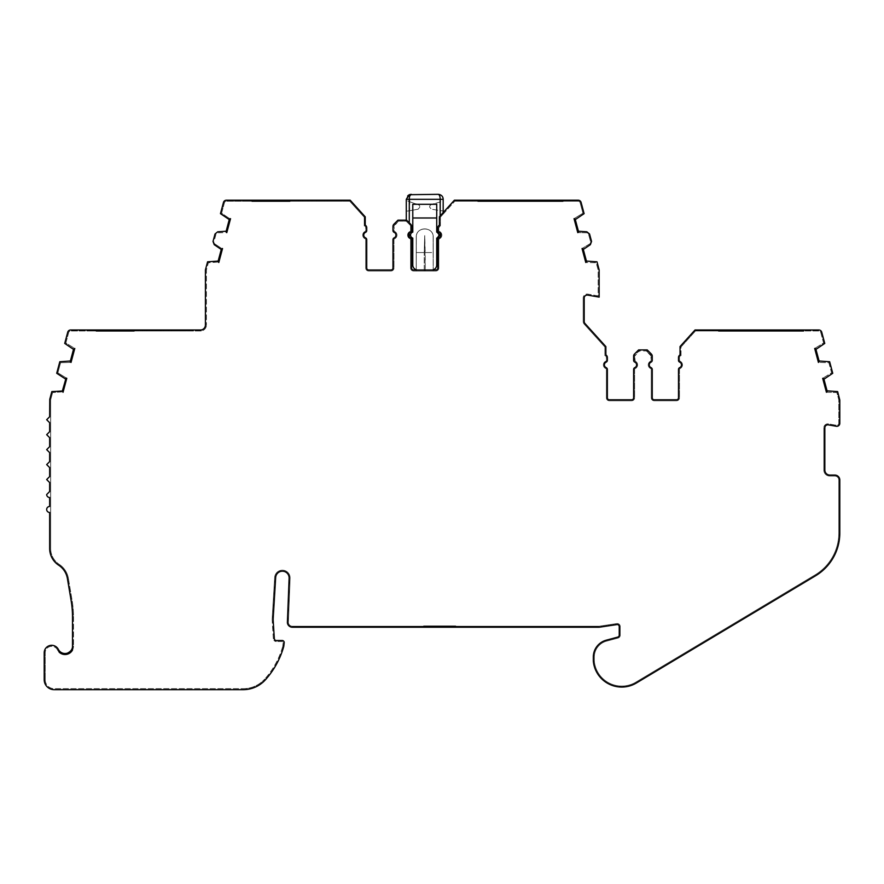 <?xml version="1.0" encoding="UTF-8"?>
<svg xmlns="http://www.w3.org/2000/svg" width="884" height="884" viewBox="0 0 884 884"><rect width="100%" height="100%" fill="white"/><g stroke="black" fill="none" stroke-linecap="round" stroke-linejoin="round"><path stroke-width="0.66" stroke-dasharray="4.42 3.31" d="M67.527 654.138A8.475 8.475 0 0 1 59.129 652.127A7.481 7.481 0 0 0 58.355 649.409A7.481 7.481 0 0 0 72.51 646.038L72.51 617.154A99.715 99.715 0 0 0 71.118 600.556L67.405 578.556A19.945 19.945 0 0 0 58.675 565.196A19.945 19.945 0 0 1 49.659 548.511L49.659 512.466A2.995 2.995 0 0 1 46.675 509.471A2.995 2.995 0 0 1 49.659 506.477L49.659 497.504A2.995 2.995 0 0 1 46.675 494.521L49.659 491.526L49.659 482.553L46.675 479.559L49.659 476.564L49.659 467.592L46.675 464.597L49.659 461.614L49.659 452.63L46.675 449.647L49.659 446.652L49.659 437.679L46.675 434.685L49.659 431.69L49.659 422.718L46.675 419.734L49.659 416.74L49.659 400.076L51.836 391.59L61.758 390.894L63.04 392.264L66.786 378.308L63.04 392.264L66.786 378.308L57.869 372.849L60.587 362.672L71.04 362.418L60.587 362.672L57.869 372.849L66.786 378.308L65.56 379.015L56.72 373.28L59.814 361.733L69.759 361.037L71.04 362.418L74.786 348.451L71.04 362.418L74.786 348.451L65.858 343.003L68.687 332.461A1.989 1.989 0 0 1 70.609 330.981L200.425 330.981A5.978 5.978 0 0 0 206.414 325.003A5.978 5.978 0 0 1 200.425 330.981L70.609 330.981A1.989 1.989 0 0 0 68.687 332.461L65.858 343.003L74.786 348.451L73.56 349.158L64.72 343.423L67.725 332.207A2.995 2.995 0 0 1 70.609 329.986L200.425 329.986A4.984 4.984 0 0 0 205.419 325.003L205.419 270.294A2.995 2.995 0 0 1 205.519 269.521L207.585 261.808L217.508 261.112L218.801 262.493L222.536 248.526L218.801 262.493L222.536 248.526L221.155 248.161L222.536 248.526L220.735 249.078L214.237 244.702L213.022 241.442L215.011 234.017L217.696 231.807L225.508 231.265L226.79 232.636L217.762 232.801A1.989 1.989 0 0 0 215.972 234.271L213.983 241.697A1.989 1.989 0 0 0 214.801 243.873A1.989 1.989 0 0 1 213.983 241.697L215.972 234.271A1.989 1.989 0 0 1 217.762 232.801L226.79 232.636L230.536 218.679L229.155 218.304L230.536 218.679L226.79 232.636L230.536 218.679L228.735 219.221L220.47 213.652L223.475 202.425A2.995 2.995 0 0 1 226.37 200.215L350.197 200.215L365.225 216.834L360.738 211.862L365.225 216.834L365.225 225.144A2.995 2.995 0 0 1 366.727 227.729L366.727 230.536A1.989 1.989 0 0 1 365.523 232.37A2.995 2.995 0 0 0 363.733 235.111A2.995 2.995 0 0 1 365.523 232.37A2.995 2.995 0 0 0 365.523 237.851A1.989 1.989 0 0 1 366.727 239.674L366.727 268.018A1.989 1.989 0 0 0 368.716 270.007L390.982 270.007A1.989 1.989 0 0 0 392.971 268.018A1.989 1.989 0 0 1 390.982 270.007A1.989 1.989 0 0 0 392.971 268.018L392.971 239.674A1.989 1.989 0 0 1 394.176 237.851A1.989 1.989 0 0 0 392.971 239.674A1.989 1.989 0 0 1 394.176 237.851A2.995 2.995 0 0 0 394.176 232.37A2.995 2.995 0 0 1 394.176 237.851A2.995 2.995 0 0 0 394.176 232.37A1.989 1.989 0 0 1 392.971 230.536A1.989 1.989 0 0 0 394.176 232.37A1.989 1.989 0 0 1 392.971 230.536L392.971 226.381A2.995 2.995 0 0 1 393.855 224.26A2.995 2.995 0 0 0 392.971 226.381L392.971 230.536M392.971 226.381A2.995 2.995 0 0 1 393.855 224.26L397.966 220.149L393.855 224.26L397.966 220.149L398.927 220.149L398.927 221.155L398.927 220.149L397.966 220.149L406.607 220.149L405.634 220.149L406.607 220.149L410.717 224.26A2.995 2.995 0 0 1 411.59 226.381L411.59 230.536A1.989 1.989 0 0 1 410.397 232.37A2.995 2.995 0 0 0 408.607 235.111A2.995 2.995 0 0 1 410.397 232.37A2.995 2.995 0 0 0 410.397 237.851A1.989 1.989 0 0 1 411.59 239.674L411.59 268.018A1.989 1.989 0 0 0 413.59 270.007A1.989 1.989 0 0 1 411.59 268.018A1.989 1.989 0 0 0 413.59 270.007L431.724 270.007C434.729 269.708 436.398 268.04 436.718 265.023L436.718 238.105L438.939 235.111A3.127 3.127 0 0 1 436.718 238.105L436.718 265.023A4.984 4.984 0 0 1 431.724 270.007A4.984 4.984 0 0 0 436.718 265.023L436.718 238.105A3.127 3.127 0 0 0 436.718 232.116L436.718 204.292L436.718 232.116A3.127 3.127 0 0 1 438.939 235.111L436.718 232.116L436.718 204.292L412.784 204.292L412.784 232.116C409.878 234.105 409.878 236.105 412.784 238.105A3.127 3.127 0 0 1 412.784 232.116A3.127 3.127 0 0 0 412.784 238.105L412.784 265.023C413.071 268.051 414.74 269.708 417.767 270.007L431.724 270.007L417.767 270.007A4.984 4.984 0 0 1 412.784 265.023A4.984 4.984 0 0 0 417.767 270.007L431.724 270.007L417.767 270.007M407.734 195.795L406.286 199.309L440.188 199.309L440.188 225.873L438.84 227.763A1.989 1.989 0 0 1 440.398 225.818L440.398 217.155L440.398 225.818L440.398 217.155L443.182 214.072L443.182 212.591L443.182 214.072L440.398 217.155L443.834 213.353L443.834 211.873L439.403 216.768L454.376 200.215L452.796 201.961L453.503 202.657L454.818 201.209L471.99 201.209L472.984 200.215L477.57 200.215L477.935 201.209L471.99 201.209L472.984 200.215L471.99 201.209L454.818 201.209L578.202 201.209A1.989 1.989 0 0 1 580.125 202.69L582.954 213.221L574.036 218.679L582.954 213.221L580.125 202.69A1.989 1.989 0 0 0 578.202 201.209L454.818 201.209L453.503 202.657L452.796 201.961L454.376 200.215L578.202 200.215A2.995 2.995 0 0 1 581.097 202.425L584.103 213.652L575.838 219.221L574.036 218.679L577.771 232.636L574.036 218.679L577.771 232.636L586.81 232.801A1.989 1.989 0 0 1 588.589 234.271L590.589 241.697A1.989 1.989 0 0 1 589.772 243.873L582.037 248.526L589.772 243.873A1.989 1.989 0 0 0 590.589 241.697L588.589 234.271A1.989 1.989 0 0 0 586.81 232.801L577.771 232.636L579.064 231.265L586.877 231.807L589.562 234.017L591.551 241.442L590.335 244.702L583.838 249.078L582.037 248.526L585.772 262.493L582.037 248.526L585.772 262.493L596.203 262.758L598.092 269.786A1.989 1.989 0 0 1 598.159 270.294L598.159 295.93L587.882 294.118A3.989 3.989 0 0 0 583.197 298.041A3.989 3.989 0 0 1 587.882 294.118L598.159 295.93L598.159 270.294A1.989 1.989 0 0 0 598.092 269.786L596.203 262.758L585.772 262.493L586.479 261.266L596.987 261.808L599.054 269.521A2.995 2.995 0 0 1 599.153 270.294L599.153 297.112L587.705 295.101A2.995 2.995 0 0 0 584.202 298.041L584.202 321.489A2.995 2.995 0 0 0 584.965 323.489L605.871 346.605L601.385 341.644L605.871 346.605L605.871 354.915A2.995 2.995 0 0 1 607.363 357.501L607.363 360.318A1.989 1.989 0 0 1 606.17 362.142A2.995 2.995 0 0 0 606.17 367.633A1.989 1.989 0 0 1 607.363 369.457L607.363 397.789A1.989 1.989 0 0 0 609.363 399.789L631.629 399.789A1.989 1.989 0 0 0 633.618 397.789A1.989 1.989 0 0 1 631.629 399.789A1.989 1.989 0 0 0 633.618 397.789L633.618 369.457A1.989 1.989 0 0 1 634.811 367.633A1.989 1.989 0 0 0 633.618 369.457A1.989 1.989 0 0 1 634.811 367.633A2.995 2.995 0 0 0 634.811 362.142A1.989 1.989 0 0 1 633.618 360.318A1.989 1.989 0 0 0 634.811 362.142A2.995 2.995 0 0 1 634.811 367.633M634.811 362.142A1.989 1.989 0 0 1 633.618 360.318L633.618 356.153A2.995 2.995 0 0 1 634.491 354.042A2.995 2.995 0 0 0 633.618 356.153A2.995 2.995 0 0 1 634.491 354.042L638.602 349.931L634.491 354.042L638.602 349.931L647.254 349.931L646.281 349.931L646.281 350.926L646.281 349.931L647.254 349.931L651.364 354.042A2.995 2.995 0 0 1 652.237 356.153L652.237 360.318A1.989 1.989 0 0 1 651.044 362.142A2.995 2.995 0 0 0 649.243 364.882A2.995 2.995 0 0 1 651.044 362.142A2.995 2.995 0 0 0 651.044 367.633A1.989 1.989 0 0 1 652.237 369.457L652.237 397.789A1.989 1.989 0 0 0 654.237 399.789L676.492 399.789A1.989 1.989 0 0 0 678.492 397.789A1.989 1.989 0 0 1 676.492 399.789A1.989 1.989 0 0 0 678.492 397.789L678.492 369.457A1.989 1.989 0 0 1 679.686 367.633A1.989 1.989 0 0 0 678.492 369.457A1.989 1.989 0 0 1 679.686 367.633A2.995 2.995 0 0 0 679.686 362.142A1.989 1.989 0 0 1 678.492 360.318A1.989 1.989 0 0 0 679.686 362.142A2.995 2.995 0 0 1 679.686 367.633M95.24 329.986L96.234 330.981L87.759 330.981L87.759 329.986L95.24 329.986M92.897 329.986L87.759 329.986M250.99 200.215L251.995 201.209L243.52 201.209L243.52 200.215L250.99 200.215L243.52 200.215M679.686 362.142A1.989 1.989 0 0 1 678.492 360.318L678.492 357.534A2.995 2.995 0 0 1 680.039 354.915A2.995 2.995 0 0 0 678.492 357.534A2.995 2.995 0 0 1 680.039 354.915L680.039 346.55L680.039 354.915L680.039 346.55L684.47 341.644L684.47 343.136L681.045 346.926L695.454 330.981L681.045 346.926L681.045 355.589A1.989 1.989 0 0 0 679.487 357.534L679.487 360.318L679.487 357.534A1.989 1.989 0 0 1 681.045 355.589L681.045 346.926L684.47 343.136L684.47 341.644L680.039 346.55L695.012 329.986L693.432 331.732L694.139 332.439L695.454 330.981L712.626 330.981L713.631 329.986L718.217 329.986L718.581 330.981L712.626 330.981L713.631 329.986L712.626 330.981L695.454 330.981L818.849 330.981A1.989 1.989 0 0 1 820.772 332.461L823.601 343.003L814.683 348.451L823.601 343.003L820.772 332.461A1.989 1.989 0 0 0 818.849 330.981L695.454 330.981L694.139 332.439L693.432 331.732L695.012 329.986L818.849 329.986A2.995 2.995 0 0 1 821.733 332.207L824.75 343.423L816.484 349.003L814.683 348.451L818.418 362.418L814.683 348.451L818.418 362.418L828.872 362.672L831.601 372.849L822.673 378.308L831.601 372.849L828.872 362.672L818.418 362.418L819.125 361.191L829.645 361.733L832.739 373.28L824.474 378.86L822.673 378.308L826.418 392.264L822.673 378.308L826.418 392.264L836.85 392.529L838.739 399.557A1.989 1.989 0 0 1 838.806 400.076L838.806 423.326A1.989 1.989 0 0 1 836.463 425.292L828.529 423.889A3.989 3.989 0 0 0 823.844 427.823A3.989 3.989 0 0 1 828.529 423.889L836.463 425.292A1.989 1.989 0 0 0 838.806 423.326L838.806 400.076A1.989 1.989 0 0 0 838.739 399.557L836.85 392.529L826.418 392.264L827.7 390.894L837.634 391.59L839.8 400.076L839.8 423.326A2.995 2.995 0 0 1 836.286 426.276L828.352 424.873A2.995 2.995 0 0 0 824.838 427.823L824.838 470.089A4.984 4.984 0 0 0 829.833 475.073L834.816 475.073A4.984 4.984 0 0 1 839.8 480.056L839.8 533.008A49.858 49.858 0 0 1 815.545 575.793L636.37 683.012A28.52 28.52 0 0 1 593.473 662.481A17.492 17.492 0 0 1 593.308 660.061L593.308 657.077A17.492 17.492 0 0 1 606.269 640.182L617.75 637.099A1.989 1.989 0 0 0 619.231 635.176L619.231 626.557A1.989 1.989 0 0 0 616.944 624.579L600.004 627.121A9.967 9.967 0 0 1 598.534 627.231L292.372 627.231A4.984 4.984 0 0 1 287.388 622.446L289.112 578.368A6.74 6.74 0 0 0 282.902 571.208A6.74 6.74 0 0 0 275.675 577.329L273.2 618.314A19.945 19.945 0 0 0 273.2 620.767L274.327 638.646A1.989 1.989 0 0 0 276.316 640.513L282.195 640.513A1.989 1.989 0 0 1 284.184 642.734L283.775 646.381A83.87 83.87 0 0 1 265.487 679.719A29.912 29.912 0 0 1 243.199 689.675L54.167 689.675A9.967 9.967 0 0 1 44.2 679.708L44.2 652.779A7.481 7.481 0 0 1 58.355 649.409M606.17 362.142A1.989 1.989 0 0 0 607.363 360.318A1.989 1.989 0 0 1 606.17 362.142A2.995 2.995 0 0 0 606.17 367.633A2.995 2.995 0 0 1 604.38 364.882M365.125 231.453A3.989 3.989 0 0 0 362.738 235.111A3.989 3.989 0 0 1 365.125 231.453L362.738 235.111L365.125 231.453A0.995 0.995 0 0 0 365.722 230.536L365.722 227.729A1.989 1.989 0 0 0 364.23 225.796A1.989 1.989 0 0 1 365.722 227.729A1.989 1.989 0 0 0 364.23 225.796L364.23 217.21L364.23 225.796A1.989 1.989 0 0 1 365.722 227.729L365.722 230.536A0.995 0.995 0 0 1 365.125 231.453M409.999 231.453A3.989 3.989 0 0 0 407.601 235.111A3.989 3.989 0 0 1 409.999 231.453A3.989 3.989 0 0 0 409.281 231.862L407.601 235.111A3.989 3.989 0 0 1 409.999 231.453A3.989 3.989 0 0 0 407.601 235.111L409.281 231.862A3.989 3.989 0 0 1 409.999 231.453A0.995 0.995 0 0 0 410.596 230.536A0.995 0.995 0 0 1 409.999 231.453A0.995 0.995 0 0 0 410.596 230.536A0.995 0.995 0 0 1 409.999 231.453A0.995 0.995 0 0 0 410.596 230.536A0.995 0.995 0 0 1 409.999 231.453M605.772 361.236A3.989 3.989 0 0 0 603.374 364.882A3.989 3.989 0 0 1 605.772 361.236L603.374 364.882L605.772 361.236A0.995 0.995 0 0 0 606.369 360.318L606.369 357.501A1.989 1.989 0 0 0 604.877 355.578A1.989 1.989 0 0 1 606.369 357.501A1.989 1.989 0 0 0 604.877 355.578L604.877 346.992L604.877 355.578A1.989 1.989 0 0 1 606.369 357.501L606.369 360.318A0.995 0.995 0 0 1 605.772 361.236M650.646 361.236A3.989 3.989 0 0 0 648.248 364.882A3.989 3.989 0 0 1 650.646 361.236L648.248 364.882L651.243 360.318L651.243 356.153L646.281 350.926L650.657 354.749L651.243 360.318L650.646 361.236A0.995 0.995 0 0 0 651.243 360.318L651.243 356.153A1.989 1.989 0 0 0 650.657 354.749L646.845 350.926L639.021 350.926L639.574 349.931L639.574 350.926L634.613 356.153L635.198 354.749A1.989 1.989 0 0 0 634.613 356.153L635.22 361.236L634.613 360.318A0.995 0.995 0 0 0 635.22 361.236A3.989 3.989 0 0 1 635.22 368.54A3.989 3.989 0 0 0 635.22 361.236A3.989 3.989 0 0 1 635.22 368.54A0.995 0.995 0 0 0 634.613 369.457A0.995 0.995 0 0 1 635.22 368.54A3.989 3.989 0 0 0 635.22 361.236A0.995 0.995 0 0 1 634.613 360.318L634.613 356.153A1.989 1.989 0 0 1 635.198 354.749L639.021 350.926L646.845 350.926L650.657 354.749A1.989 1.989 0 0 1 651.243 356.153L651.243 360.318A0.995 0.995 0 0 1 650.646 361.236M272.206 618.259A20.94 20.94 0 0 0 272.161 619.518A20.94 20.94 0 0 1 272.206 618.259L274.681 577.263A7.735 7.735 0 0 1 282.968 570.213A7.735 7.735 0 0 1 290.107 578.423L288.383 622.424A3.989 3.989 0 0 0 292.372 626.237L598.534 626.237A8.973 8.973 0 0 0 599.86 626.137L616.789 623.596A2.995 2.995 0 0 1 620.225 626.557L620.225 635.176A2.995 2.995 0 0 1 618.015 638.06L606.523 641.143A16.498 16.498 0 0 0 594.302 657.077L594.302 660.061A16.498 16.498 0 0 0 594.457 662.348A27.526 27.526 0 0 0 635.861 682.161L815.037 574.943A48.863 48.863 0 0 0 838.806 533.008L838.806 480.056A3.989 3.989 0 0 0 834.816 476.067L829.833 476.067A5.978 5.978 0 0 1 823.844 470.089L823.844 427.823L823.844 470.089A5.978 5.978 0 0 0 829.833 476.067L834.816 476.067A3.989 3.989 0 0 1 838.806 480.056L838.806 533.008A48.863 48.863 0 0 1 815.037 574.943L635.861 682.161A27.526 27.526 0 0 1 594.457 662.348A16.498 16.498 0 0 1 594.302 660.061L594.302 657.077A16.498 16.498 0 0 1 606.523 641.143L618.015 638.06A2.995 2.995 0 0 0 620.225 635.176L620.225 626.557A2.995 2.995 0 0 0 616.789 623.596L599.86 626.137A8.973 8.973 0 0 1 598.534 626.237L292.372 626.237A3.989 3.989 0 0 1 288.383 622.424L290.107 578.423A7.735 7.735 0 0 0 282.968 570.213A7.735 7.735 0 0 0 274.681 577.263L272.206 618.259M419.745 205.939L417.756 203.939L419.745 205.939L419.745 207.254L419.745 205.939M416.64 203.939L414.939 203.64L416.64 203.939M431.712 203.939L429.723 205.939L431.712 203.939L432.828 203.939L431.712 203.939M405.634 221.155L405.634 220.149L406.198 221.155L405.634 221.155M418.099 209.221L419.745 207.254L418.099 209.221L407.778 211.033L418.099 209.221M398.375 221.155L393.977 226.381L394.551 224.967A1.989 1.989 0 0 0 393.977 226.381L394.573 231.453L393.977 230.536A0.995 0.995 0 0 0 394.573 231.453A3.989 3.989 0 0 1 394.573 238.768A3.989 3.989 0 0 0 394.573 231.453A3.989 3.989 0 0 1 394.573 238.768A0.995 0.995 0 0 0 393.977 239.674A0.995 0.995 0 0 1 394.573 238.768A3.989 3.989 0 0 0 394.573 231.453A0.995 0.995 0 0 1 393.977 230.536L393.977 226.381A1.989 1.989 0 0 1 394.551 224.967L398.375 221.155L406.198 221.155L410.01 224.967L406.198 221.155L398.375 221.155M429.723 207.254L429.723 205.939L429.723 207.254L431.37 209.221L429.723 207.254M407.778 201.044L414.939 203.64L407.778 201.044M409.281 222.823L410.01 224.967L409.281 224.238L409.878 195.74M432.828 203.939L434.53 203.64L432.828 203.939M409.281 224.238L406.286 221.243L409.281 224.238M406.286 211.033L407.778 211.033L406.286 211.033L406.286 201.044L406.286 211.033M406.286 199.309L406.286 220.149M443.182 199.309L440.188 199.309C440.066 196.281 439.403 194.624 438.199 194.325L409.369 194.701M443.182 201.044L443.182 211.033L431.37 209.221L443.182 211.033L443.182 201.044L434.53 203.64L443.182 201.044M679.487 360.318L680.083 361.236L679.487 360.318A0.995 0.995 0 0 0 680.083 361.236A3.989 3.989 0 0 1 680.083 368.54A3.989 3.989 0 0 0 680.083 361.236A3.989 3.989 0 0 1 680.083 368.54A0.995 0.995 0 0 0 679.487 369.457A0.995 0.995 0 0 1 680.083 368.54A3.989 3.989 0 0 0 680.083 361.236A0.995 0.995 0 0 1 679.487 360.318L679.487 357.534L679.487 360.318M412.784 217.994L436.718 217.994M409.281 237L409.281 238.36L407.601 235.111A3.989 3.989 0 0 0 409.999 238.768A0.995 0.995 0 0 1 410.596 239.674L410.596 268.018A2.995 2.995 0 0 0 413.59 271.012L435.856 271.012A2.995 2.995 0 0 0 438.84 268.018L438.84 239.674A0.995 0.995 0 0 1 439.447 238.768L438.84 239.674L438.84 268.018A2.995 2.995 0 0 1 435.856 271.012L413.59 271.012A2.995 2.995 0 0 1 410.596 268.018L410.596 239.674L410.596 268.018A2.995 2.995 0 0 0 413.59 271.012L435.856 271.012A2.995 2.995 0 0 0 438.84 268.018L438.84 239.674L438.84 268.018A2.995 2.995 0 0 1 435.856 271.012L413.59 271.012A2.995 2.995 0 0 1 410.596 268.018L410.596 239.674A0.995 0.995 0 0 0 409.999 238.768A3.989 3.989 0 0 1 409.281 238.36A3.989 3.989 0 0 0 409.999 238.768A0.995 0.995 0 0 1 410.596 239.674A0.995 0.995 0 0 0 409.999 238.768A0.995 0.995 0 0 1 410.596 239.674A0.995 0.995 0 0 0 409.999 238.768A3.989 3.989 0 0 1 407.601 235.111L409.281 238.36L409.281 233.21M410.596 226.381L410.596 230.536L410.596 226.381A1.989 1.989 0 0 0 410.01 224.967A1.989 1.989 0 0 1 410.596 226.381A1.989 1.989 0 0 0 410.01 224.967A1.989 1.989 0 0 1 410.596 226.381A1.989 1.989 0 0 0 410.01 224.967A1.989 1.989 0 0 1 410.596 226.381M431.724 270.007L435.856 270.007A1.989 1.989 0 0 0 437.845 268.018A1.989 1.989 0 0 1 435.856 270.007A1.989 1.989 0 0 0 437.845 268.018L437.845 239.674A1.989 1.989 0 0 1 439.039 237.851A1.989 1.989 0 0 0 437.845 239.674A1.989 1.989 0 0 1 439.039 237.851A2.995 2.995 0 0 0 439.039 232.37A2.995 2.995 0 0 1 439.039 237.851A2.995 2.995 0 0 0 439.039 232.37A1.989 1.989 0 0 1 437.845 230.536A1.989 1.989 0 0 0 439.039 232.37A1.989 1.989 0 0 1 437.845 230.536L437.845 227.763A2.995 2.995 0 0 1 439.403 225.144A2.995 2.995 0 0 0 437.845 227.763A2.995 2.995 0 0 1 439.403 225.144L439.403 216.768L439.403 225.144L439.403 216.768L443.834 211.873L443.834 213.353L440.398 217.155L454.818 201.209L440.398 217.155L440.398 225.818A1.989 1.989 0 0 0 438.84 227.763L438.84 230.536L440.188 231.884C442.365 234.028 442.365 236.183 440.188 238.337L439.447 238.768A3.989 3.989 0 0 0 439.447 231.453A0.995 0.995 0 0 1 438.84 230.536L438.84 227.763L438.84 230.536A0.995 0.995 0 0 0 439.447 231.453A3.989 3.989 0 0 1 439.447 238.768A0.995 0.995 0 0 0 438.84 239.674L438.84 268.018A2.995 2.995 0 0 1 435.856 271.012A2.995 2.995 0 0 0 438.84 268.018L438.84 239.674A0.995 0.995 0 0 1 439.447 238.768A3.989 3.989 0 0 0 440.188 238.337C442.365 236.183 442.365 234.039 440.188 231.884A3.989 3.989 0 0 0 439.447 231.453A3.989 3.989 0 0 1 439.447 238.768A3.989 3.989 0 0 0 439.447 231.453A0.995 0.995 0 0 1 438.84 230.536A0.995 0.995 0 0 0 439.447 231.453A0.995 0.995 0 0 1 438.84 230.536L438.84 227.763A1.989 1.989 0 0 1 440.188 225.873L440.188 215.895M648.248 364.882A3.989 3.989 0 0 0 650.646 368.54A3.989 3.989 0 0 1 648.248 364.882A3.989 3.989 0 0 0 650.646 368.54A0.995 0.995 0 0 1 651.243 369.457A0.995 0.995 0 0 0 650.646 368.54A0.995 0.995 0 0 1 651.243 369.457A0.995 0.995 0 0 0 650.646 368.54A3.989 3.989 0 0 1 648.248 364.882M603.374 364.882A3.989 3.989 0 0 0 605.772 368.54A3.989 3.989 0 0 1 603.374 364.882A3.989 3.989 0 0 0 605.772 368.54A0.995 0.995 0 0 1 606.369 369.457A0.995 0.995 0 0 0 605.772 368.54A0.995 0.995 0 0 1 606.369 369.457A0.995 0.995 0 0 0 605.772 368.54A3.989 3.989 0 0 1 603.374 364.882M362.738 235.111A3.989 3.989 0 0 0 365.125 238.768A3.989 3.989 0 0 1 362.738 235.111A3.989 3.989 0 0 0 365.125 238.768A0.995 0.995 0 0 1 365.722 239.674A0.995 0.995 0 0 0 365.125 238.768A0.995 0.995 0 0 1 365.722 239.674A0.995 0.995 0 0 0 365.125 238.768A3.989 3.989 0 0 1 362.738 235.111M679.487 369.457A0.995 0.995 0 0 1 680.083 368.54A0.995 0.995 0 0 0 679.487 369.457L679.487 397.789A2.995 2.995 0 0 1 676.492 400.784A2.995 2.995 0 0 0 679.487 397.789A2.995 2.995 0 0 1 676.492 400.784L654.237 400.784A2.995 2.995 0 0 1 651.243 397.789A2.995 2.995 0 0 0 654.237 400.784A2.995 2.995 0 0 1 651.243 397.789L651.243 369.457L651.243 397.789A2.995 2.995 0 0 0 654.237 400.784L676.492 400.784A2.995 2.995 0 0 0 679.487 397.789L679.487 369.457M634.613 369.457A0.995 0.995 0 0 1 635.22 368.54A0.995 0.995 0 0 0 634.613 369.457L634.613 397.789A2.995 2.995 0 0 1 631.629 400.784A2.995 2.995 0 0 0 634.613 397.789A2.995 2.995 0 0 1 631.629 400.784L609.363 400.784A2.995 2.995 0 0 1 606.369 397.789A2.995 2.995 0 0 0 609.363 400.784A2.995 2.995 0 0 1 606.369 397.789L606.369 369.457L606.369 397.789A2.995 2.995 0 0 0 609.363 400.784L631.629 400.784A2.995 2.995 0 0 0 634.613 397.789L634.613 369.457M393.977 239.674A0.995 0.995 0 0 1 394.573 238.768A0.995 0.995 0 0 0 393.977 239.674L393.977 268.018A2.995 2.995 0 0 1 390.982 271.012A2.995 2.995 0 0 0 393.977 268.018A2.995 2.995 0 0 1 390.982 271.012L368.716 271.012A2.995 2.995 0 0 1 365.722 268.018A2.995 2.995 0 0 0 368.716 271.012A2.995 2.995 0 0 1 365.722 268.018L365.722 239.674L365.722 268.018A2.995 2.995 0 0 0 368.716 271.012L390.982 271.012A2.995 2.995 0 0 0 393.977 268.018L393.977 239.674M217.409 262.117L208.359 262.758L206.48 269.786A1.989 1.989 0 0 0 206.414 270.294L206.414 325.003L206.414 270.294A1.989 1.989 0 0 1 206.48 269.786L208.359 262.758L217.409 262.117M221.155 248.161L214.801 243.873L221.155 248.161M229.155 218.304L221.619 213.221L224.437 202.69A1.989 1.989 0 0 1 226.37 201.209A1.989 1.989 0 0 0 224.437 202.69L221.619 213.221L229.155 218.304M349.755 201.209L226.37 201.209L349.755 201.209L364.23 217.21L360.738 213.353L360.738 211.862L360.738 213.353L364.23 217.21L349.755 201.209M410.01 224.967L406.198 221.155L410.01 224.967M407.601 235.111A3.989 3.989 0 0 0 409.999 238.768A3.989 3.989 0 0 1 407.601 235.111M410.596 268.018A2.995 2.995 0 0 0 413.59 271.012A2.995 2.995 0 0 1 410.596 268.018L410.596 239.674L410.596 268.018M583.197 321.489L583.197 298.041L583.197 321.489A3.989 3.989 0 0 0 584.236 324.163A3.989 3.989 0 0 1 583.197 321.489M604.877 346.992L584.236 324.163L604.877 346.992L601.385 343.125L601.385 341.644L601.385 343.125L604.877 346.992M681.045 355.589A1.989 1.989 0 0 0 679.487 357.534A1.989 1.989 0 0 1 681.045 355.589M272.161 619.518A20.94 20.94 0 0 0 272.206 620.833A20.94 20.94 0 0 1 272.161 619.518M273.333 638.712L272.206 620.833L273.333 638.712A2.995 2.995 0 0 0 276.316 641.519A2.995 2.995 0 0 1 273.333 638.712M282.195 641.519L276.316 641.519L282.195 641.519A0.995 0.995 0 0 1 283.189 642.624A0.995 0.995 0 0 0 282.195 641.519M282.792 646.193L283.189 642.624L282.792 646.193A82.875 82.875 0 0 1 264.747 679.056A82.875 82.875 0 0 0 282.792 646.193M243.199 688.68A28.918 28.918 0 0 0 264.747 679.056A28.918 28.918 0 0 1 243.199 688.68L54.167 688.68L243.199 688.68M45.194 679.708A8.973 8.973 0 0 0 54.167 688.68A8.973 8.973 0 0 1 45.194 679.708L45.194 652.779L45.194 679.708M57.46 649.862A6.486 6.486 0 0 0 45.194 652.779A6.486 6.486 0 0 1 57.46 649.862A8.475 8.475 0 0 0 73.505 646.038A8.475 8.475 0 0 1 57.46 649.862M73.505 617.154L73.505 646.038L73.505 617.154A100.71 100.71 0 0 0 72.101 600.391A100.71 100.71 0 0 1 73.505 617.154M68.388 578.379L72.101 600.391L68.388 578.379A20.94 20.94 0 0 0 59.217 564.357A20.94 20.94 0 0 1 68.388 578.379M50.653 548.511A18.951 18.951 0 0 0 59.217 564.357A18.951 18.951 0 0 1 50.653 548.511L50.653 400.076L50.653 548.511M50.731 399.557A1.989 1.989 0 0 0 50.653 400.076A1.989 1.989 0 0 1 50.731 399.557L52.609 392.529L50.731 399.557M61.659 391.899L52.609 392.529L61.659 391.899M365.523 237.851A2.995 2.995 0 0 1 363.733 235.111A2.995 2.995 0 0 0 365.523 237.851A1.989 1.989 0 0 1 366.727 239.674A1.989 1.989 0 0 0 365.523 237.851M410.717 224.26L406.607 220.149L410.717 224.26A2.995 2.995 0 0 1 411.59 226.381A2.995 2.995 0 0 0 410.717 224.26M410.397 237.851A2.995 2.995 0 0 1 408.607 235.111A2.995 2.995 0 0 0 410.397 237.851A1.989 1.989 0 0 1 411.59 239.674A1.989 1.989 0 0 0 410.397 237.851M652.237 356.153A2.995 2.995 0 0 0 651.364 354.042L647.254 349.931L651.364 354.042A2.995 2.995 0 0 1 652.237 356.153L652.237 360.318A1.989 1.989 0 0 1 651.044 362.142A1.989 1.989 0 0 0 652.237 360.318M651.044 367.633A2.995 2.995 0 0 1 649.243 364.882A2.995 2.995 0 0 0 651.044 367.633A1.989 1.989 0 0 1 652.237 369.457A1.989 1.989 0 0 0 651.044 367.633M676.492 400.784L654.237 400.784L676.492 400.784M651.243 397.789L651.243 369.457L651.243 397.789M631.629 400.784L609.363 400.784L631.629 400.784M606.369 397.789L606.369 369.457L606.369 397.789M440.398 217.155L440.398 225.818A1.989 1.989 0 0 0 438.84 227.763A1.989 1.989 0 0 1 440.398 225.818L440.398 217.155M439.447 238.768A0.995 0.995 0 0 0 438.84 239.674A0.995 0.995 0 0 1 439.447 238.768M435.856 271.012L413.59 271.012L435.856 271.012M390.982 271.012L368.716 271.012L390.982 271.012M365.722 268.018L365.722 239.674L365.722 268.018M238.525 201.209L240.525 201.209L238.15 201.209L238.15 200.215L238.15 201.209L240.139 201.209L238.15 201.209L238.15 200.215L240.525 200.215L238.525 200.215L238.525 201.209M302.593 201.209L319.047 201.209L302.593 201.209L302.593 200.215L307.831 200.215L302.593 200.215L302.593 201.209M327.246 201.209L348.219 201.209L348.219 200.215L342.207 200.215L342.207 201.209L348.219 201.209L348.219 200.215L316.306 200.215L316.306 201.209L327.246 201.209L327.246 200.215L342.207 200.215L342.207 201.209L327.246 201.209L327.246 200.215L327.246 201.209L327.246 200.215L316.306 200.215L316.306 201.209L327.246 201.209M73.107 330.981L75.096 330.981L73.107 330.981L73.107 329.986L75.096 329.986L75.096 330.981L75.096 329.986L73.107 329.986L73.107 330.981L73.107 329.986M74.72 330.981L72.72 330.981L74.72 330.981L75.096 329.986L72.72 329.986L74.72 329.986L74.72 330.981M144.854 330.981L163.297 330.981L144.854 330.981L144.854 329.986L146.843 329.986L144.854 329.986L144.854 330.981M171.496 330.981L192.469 330.981L192.469 329.986L186.447 329.986L186.447 330.981L192.469 330.981L192.469 329.986L160.556 329.986L160.556 330.981L171.496 330.981L171.496 329.986L186.447 329.986L186.447 330.981L171.496 330.981L171.496 329.986L171.496 330.981L171.496 329.986L160.556 329.986L160.556 330.981L171.496 330.981M226.094 231.42L229.31 219.387M366.727 230.536A1.989 1.989 0 0 1 365.523 232.37A1.989 1.989 0 0 0 366.727 230.536M411.59 230.536A1.989 1.989 0 0 1 410.397 232.37A1.989 1.989 0 0 0 411.59 230.536M575.252 219.387L578.479 231.42M583.252 249.233L586.479 261.266M606.17 367.633A1.989 1.989 0 0 1 607.363 369.457A1.989 1.989 0 0 0 606.17 367.633M815.899 349.158L819.125 361.191M823.899 379.015L827.126 391.048M62.333 391.048L65.56 379.015M70.333 361.191L73.56 349.158M218.094 261.266L221.32 249.233M72.51 650.027L72.51 646.038M423.723 627.231L423.723 626.237L455.636 626.237L455.636 627.231M803.6 330.981L803.965 329.986M718.581 330.981L718.217 329.986L718.581 330.981L712.626 330.981L713.631 329.986M652.237 397.789A1.989 1.989 0 0 0 654.237 399.789M605.871 346.605L605.871 354.915A2.995 2.995 0 0 1 607.363 357.501M607.363 397.789A1.989 1.989 0 0 0 609.363 399.789M633.618 360.318L633.618 356.153M562.964 201.209L563.318 200.215M477.935 201.209L477.57 200.215L477.935 201.209L471.99 201.209L472.984 200.215M365.225 216.834L365.225 225.144A2.995 2.995 0 0 1 366.727 227.729M366.727 268.018A1.989 1.989 0 0 0 368.716 270.007M240.139 201.209L240.139 200.215L240.139 201.209L240.139 200.215L238.15 200.215M240.525 201.209L240.525 200.215M311.82 200.215L317.058 200.215L311.82 200.215L311.82 201.209L311.82 200.215M300.604 201.209L300.604 200.215L300.604 201.209M319.047 200.215L319.047 201.209L319.047 200.215L317.058 200.215L317.058 201.209L317.058 200.215M290.88 200.215L298.361 200.215L290.88 200.215L289.886 201.209L298.361 201.209L243.52 201.209M342.207 201.209L342.207 200.215L342.207 201.209M324.284 201.209L324.284 200.215L324.284 201.209M72.72 330.981L72.72 329.986M156.07 329.986L146.843 329.986L163.297 329.986L156.07 329.986L156.07 330.981L156.07 329.986M163.297 330.981L163.297 329.986L163.297 330.981M135.13 329.986L142.611 329.986L135.13 329.986L134.136 330.981L142.611 330.981L87.759 330.981M186.447 330.981L186.447 329.986L186.447 330.981M168.535 330.981L168.535 329.986L168.535 330.981M433.215 237.199C433.69 226.271 415.778 226.26 416.253 237.199L416.253 271.012L433.215 271.012L433.138 236.105C432.409 226.536 417.06 226.525 416.331 236.105C417.06 226.536 432.409 226.525 433.138 236.105L433.215 271.012L416.253 271.012L416.331 236.105L416.253 252.559L424.232 252.559L416.253 252.559L424.232 252.559L424.729 235.608L424.232 252.559L416.253 252.559L416.253 271.012L424.232 271.012L416.253 271.012L416.253 237.199C415.778 226.271 433.69 226.26 433.215 237.199L433.215 271.012L433.215 252.559L425.237 252.559L433.215 252.559L425.237 252.559L424.729 235.608L425.237 271.012L425.237 252.559L433.215 252.559L433.215 237.199M424.232 271.012L424.232 252.559L424.232 271.012M440.188 236.967L440.188 233.254M307.831 201.209L307.831 200.215L307.831 201.209M152.081 330.981L152.081 329.986L152.081 330.981M146.843 330.981L146.843 329.986L146.843 330.981M161.308 330.981L161.308 329.986L161.308 330.981M440.099 194.701L438.199 194.325M298.361 201.209L298.361 200.215M142.611 330.981L142.611 329.986"/><path stroke-width="1.33" d="M605.871 346.605L605.871 354.915A2.995 2.995 0 0 1 607.363 357.501A2.995 2.995 0 0 0 605.871 354.915L605.871 346.605L584.965 323.489A2.995 2.995 0 0 1 584.202 321.489L584.202 298.041A2.995 2.995 0 0 1 587.705 295.101L599.153 297.112L599.153 270.294A2.995 2.995 0 0 0 599.054 269.521L596.987 261.808L587.064 261.112L585.772 262.493L582.037 248.526L583.838 249.078L590.335 244.702L591.551 241.442L589.562 234.017L586.877 231.807L579.064 231.265L577.771 232.636L574.036 218.679L575.838 219.221L584.103 213.652L581.097 202.425A2.995 2.995 0 0 0 578.202 200.215L454.376 200.215L439.403 216.768L439.403 225.144A2.995 2.995 0 0 0 437.845 227.763L437.845 230.536A1.989 1.989 0 0 0 439.039 232.37A2.995 2.995 0 0 1 439.039 237.851A1.989 1.989 0 0 0 437.845 239.674L437.845 268.018A1.989 1.989 0 0 1 435.856 270.007L413.59 270.007A1.989 1.989 0 0 1 411.59 268.018L411.59 239.674A1.989 1.989 0 0 0 410.397 237.851A2.995 2.995 0 0 1 410.397 232.37A1.989 1.989 0 0 0 411.59 230.536L411.59 226.381A2.995 2.995 0 0 0 410.717 224.26L406.607 220.149L397.966 220.149L393.855 224.26A2.995 2.995 0 0 0 392.971 226.381L392.971 230.536A1.989 1.989 0 0 0 394.176 232.37A2.995 2.995 0 0 1 394.176 237.851A1.989 1.989 0 0 0 392.971 239.674L392.971 268.018A1.989 1.989 0 0 1 390.982 270.007L368.716 270.007A1.989 1.989 0 0 1 366.727 268.018L366.727 239.674A1.989 1.989 0 0 0 365.523 237.851A2.995 2.995 0 0 1 365.523 232.37A1.989 1.989 0 0 0 366.727 230.536L366.727 227.729A2.995 2.995 0 0 0 365.225 225.144L365.225 216.834L350.197 200.215L290.88 200.215L289.886 201.209L251.995 201.209L250.99 200.215L290.88 200.215M58.355 649.409A7.481 7.481 0 0 0 67.527 653.088L67.527 654.138L72.51 650.027A8.475 8.475 0 0 1 59.129 652.127A7.481 7.481 0 0 0 51.349 645.309A7.481 7.481 0 0 0 44.2 652.779L44.2 679.708A9.967 9.967 0 0 0 54.167 689.675L243.199 689.675A29.912 29.912 0 0 0 265.487 679.719A83.87 83.87 0 0 0 283.775 646.381L284.184 642.734A1.989 1.989 0 0 0 282.195 640.513L276.316 640.513A1.989 1.989 0 0 1 274.327 638.646L273.2 620.767A19.945 19.945 0 0 1 273.2 618.314L275.675 577.329A6.74 6.74 0 0 1 282.902 571.208A6.74 6.74 0 0 1 289.112 578.368L287.388 622.446A4.984 4.984 0 0 0 292.372 627.231L598.534 627.231A9.967 9.967 0 0 0 600.004 627.121L616.944 624.579A1.989 1.989 0 0 1 619.231 626.557L619.231 635.176A1.989 1.989 0 0 1 617.75 637.099L606.269 640.182A17.492 17.492 0 0 0 593.308 657.077L593.308 660.061A17.492 17.492 0 0 0 593.473 662.481A28.52 28.52 0 0 0 636.37 683.012L815.545 575.793A49.858 49.858 0 0 0 839.8 533.008L839.8 480.056A4.984 4.984 0 0 0 834.816 475.073L829.833 475.073A4.984 4.984 0 0 1 824.838 470.089L824.838 427.823A2.995 2.995 0 0 1 828.352 424.873L836.286 426.276A2.995 2.995 0 0 0 839.8 423.326L839.8 400.076L837.634 391.59L827.7 390.894L826.418 392.264L822.673 378.308L824.474 378.86L832.739 373.28L829.645 361.733L819.7 361.037L818.418 362.418L814.683 348.451L816.484 349.003L824.75 343.423L821.733 332.207A2.995 2.995 0 0 0 818.849 329.986L695.012 329.986L680.039 346.55L680.039 354.915A2.995 2.995 0 0 0 678.492 357.534L678.492 360.318A1.989 1.989 0 0 0 679.686 362.142A2.995 2.995 0 0 1 679.686 367.633A1.989 1.989 0 0 0 678.492 369.457L678.492 397.789A1.989 1.989 0 0 1 676.492 399.789L654.237 399.789A1.989 1.989 0 0 1 652.237 397.789L652.237 369.457A1.989 1.989 0 0 0 651.044 367.633A2.995 2.995 0 0 1 651.044 362.142A1.989 1.989 0 0 0 652.237 360.318L652.237 356.153A2.995 2.995 0 0 0 651.364 354.042L647.254 349.931L638.602 349.931L634.491 354.042A2.995 2.995 0 0 0 633.618 356.153L633.618 360.318A1.989 1.989 0 0 0 634.811 362.142A2.995 2.995 0 0 1 634.811 367.633A1.989 1.989 0 0 0 633.618 369.457L633.618 397.789A1.989 1.989 0 0 1 631.629 399.789L609.363 399.789A1.989 1.989 0 0 1 607.363 397.789L607.363 369.457A1.989 1.989 0 0 0 606.17 367.633A2.995 2.995 0 0 1 606.17 362.142A1.989 1.989 0 0 0 607.363 360.318L607.363 357.501M72.51 650.027L72.51 617.154A99.715 99.715 0 0 0 71.118 600.556L67.405 578.556A19.945 19.945 0 0 0 58.675 565.196A19.945 19.945 0 0 1 49.659 548.511L49.659 512.466A2.995 2.995 0 0 1 46.675 509.471A2.995 2.995 0 0 1 49.659 506.477L49.659 497.504A2.995 2.995 0 0 1 46.675 494.521L49.659 491.526L49.659 482.553L46.675 479.559L49.659 476.564L49.659 467.592L46.675 464.597L49.659 461.614L49.659 452.63L46.675 449.647L49.659 446.652L49.659 437.679L46.675 434.685L49.659 431.69L49.659 422.718L46.675 419.734L49.659 416.74L49.758 399.303L51.836 391.59L62.333 391.048L66.068 378.12L66.786 378.308L63.04 392.264L62.333 391.048M113.196 330.981L113.196 329.986L95.24 329.986L96.234 330.981L95.24 329.986L92.897 329.986M604.38 364.882A2.995 2.995 0 0 1 606.17 362.142M431.724 270.007A4.984 4.984 0 0 0 436.718 265.023L436.718 238.105A3.127 3.127 0 0 0 436.718 232.116L436.718 204.292L412.784 204.292L412.784 232.116A3.127 3.127 0 0 0 412.784 238.105L412.784 265.023A4.984 4.984 0 0 0 417.767 270.007M250.99 200.215L226.37 200.215A2.995 2.995 0 0 0 223.475 202.425L220.47 213.652L228.735 219.221L230.536 218.679L226.79 232.636L225.508 231.265L217.696 231.807L215.011 234.017L213.022 241.442L214.237 244.702L220.735 249.078L222.536 248.526L218.801 262.493L217.508 261.112L207.585 261.808L205.519 269.521A2.995 2.995 0 0 0 205.419 270.294L205.419 325.003A4.984 4.984 0 0 1 200.425 329.986L135.13 329.986L134.136 330.981L135.13 329.986L113.196 329.986M95.24 329.986L70.609 329.986A2.995 2.995 0 0 0 67.725 332.207L64.72 343.423L72.985 349.003L74.786 348.451L71.04 362.418L69.759 361.037L59.814 361.733L56.72 373.28L65.56 379.015M409.878 195.74L411.27 194.325L409.612 194.602M409.237 194.756L407.734 195.795M443.182 199.309L443.182 212.591L443.182 199.309L440.188 199.309C440.133 196.392 439.47 194.723 438.199 194.325C441.392 194.723 443.061 196.392 443.182 199.309C443.061 196.392 441.392 194.723 438.199 194.325L409.369 194.701L406.286 199.309L406.286 220.149M409.369 194.701L411.27 194.325C409.999 194.723 409.336 196.392 409.281 199.309L406.286 199.309M436.718 217.994L412.784 217.994M226.094 231.42L229.31 219.387M365.225 216.834L365.225 225.144A2.995 2.995 0 0 1 366.727 227.729M575.252 219.387L578.479 231.42M583.252 249.233L586.479 261.266M815.899 349.158L819.125 361.191M823.899 379.015L827.126 391.048M70.333 361.191L73.56 349.158M218.094 261.266L221.32 249.233M472.984 200.215L477.57 200.215L477.935 201.209L562.964 201.209L477.935 201.209M713.631 329.986L718.217 329.986L718.581 330.981L803.6 330.981L718.581 330.981M67.527 653.088C70.941 651.42 72.599 649.066 72.51 646.038M803.965 329.986L803.6 330.981M563.318 200.215L562.964 201.209M238.15 200.215L240.525 200.215M317.058 200.215L319.047 200.215M423.723 627.231L423.723 626.237L455.636 626.237L455.636 627.231M679.686 362.142A2.995 2.995 0 0 1 679.686 367.633M654.237 399.789A1.989 1.989 0 0 1 652.237 397.789M652.237 360.318L652.237 356.153M633.618 356.153L633.618 360.318M634.811 362.142A2.995 2.995 0 0 1 634.811 367.633M609.363 399.789A1.989 1.989 0 0 1 607.363 397.789M392.971 226.381L392.971 230.536M368.716 270.007A1.989 1.989 0 0 1 366.727 268.018M134.136 330.981L96.234 330.981M440.188 215.895L440.188 199.309L409.281 199.309L409.281 222.823M440.188 236.967L440.188 233.254M409.281 237L409.281 233.21M428.718 626.237L428.718 627.231M450.652 627.231L450.652 626.237M268.946 201.209L268.946 200.215M272.935 201.209L272.935 200.215M117.174 330.981L117.174 329.986M440.099 194.701L438.199 194.325"/></g></svg>

